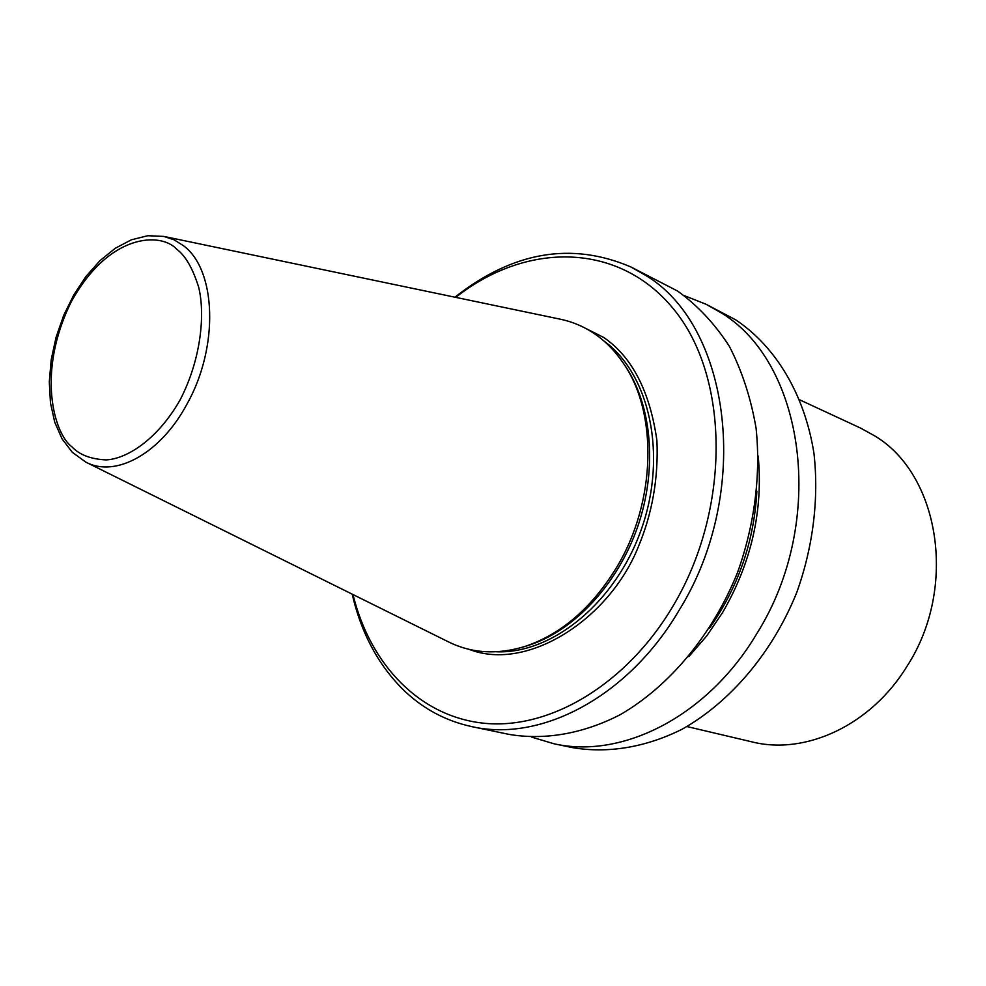 <?xml version="1.0" encoding="UTF-8"?>
<svg xmlns="http://www.w3.org/2000/svg" width="986" height="986" viewBox="0 0 986 986"><rect width="100%" height="100%" fill="white"/><g stroke="black" fill="none" stroke-linecap="round" stroke-linejoin="round"><path stroke-width="1.48" d="M581.099 326.095L603.863 337.557C632.223 357.129 649.897 391.454 656.91 440.508C658.537 477.803 652.375 513.151 638.435 546.552C609.718 618.888 527.646 672.205 469.25 649.392M86.201 462.298L448.507 641.898C471.752 653.398 497.203 654.914 524.897 646.471C561.404 634.195 592.056 607.709 616.866 566.999C656.245 501.652 658.007 412.247 623.029 362.774C614.956 350.905 605.503 341.267 594.644 333.835C583.958 326.576 572.459 321.695 560.147 319.168L164.305 236.517M525.871 646.175L528.434 645.386C574.111 630.818 617.717 584.353 637.695 526.672C657.625 468.966 652.054 405.48 625.136 365.806L623.608 363.6M455.779 297.378C526.167 241.582 619.393 241.447 674.325 309.974C729.591 377.786 731.02 509.491 672.711 606.6C626.27 684.592 550.225 729.357 485.235 723.367C420.061 717.241 370.181 664.798 352.988 594.546M352.199 594.151C361.32 633.665 378.797 665.969 404.642 691.075C423.82 709.205 446.214 721.062 471.85 726.633C540.821 742.483 628.365 696.966 679.157 610.198C753.156 491.201 730.49 323.765 643.907 274.354L630.855 266.959C571.51 241.533 512.868 251.615 454.916 297.193M471.85 726.633L508.727 734.323C544.149 740.412 582.566 733.991 620.009 714.813C669.42 686.33 712.607 634.639 737.627 572.274C754.598 524.798 760.921 474.858 756.089 428.257C750.913 398.085 741.977 370.724 729.27 346.16C714.69 323.679 697.459 305.303 677.592 291.043L630.855 266.959M758.197 456.037C763.263 510.588 751.369 562.784 722.528 612.639L706.728 635.921L688.795 656.651M531.75 737.158L553.922 743.752C622.178 759.356 707.726 716.329 756.706 633.801C828.104 520.694 804.514 360.272 718.88 311.49L705.964 304.218L684.457 295.701M709.526 628.144C738.329 587.015 754.117 541.388 756.866 491.25M553.922 743.752L572.25 747.573C607.339 753.637 645.226 747.61 682.004 729.283C730.515 702.032 772.654 652.387 796.811 592.34C813.167 546.626 819.033 498.423 813.955 453.35C804.638 394.289 775.625 346.431 735.618 319.784L705.964 304.218M686.922 726.546L751.924 741.866C805.513 755.461 871.217 725.203 907.182 665.994C958.022 587.533 939.535 474.303 874.619 435.837L860.482 428.035L799.905 399.922M71.916 446.818C54.279 433.988 36.063 372.708 71.3 301.741C109.261 232.856 161.112 231.907 176.864 249.335C185.491 255.781 192.751 268.389 198.642 287.123C205.322 314.152 201.119 359.089 180.315 399.54C158.179 438.708 127.601 458.749 106.192 459.907C90.897 459.217 79.484 454.854 71.916 446.818M163.836 236.418L174.103 239.832L183.47 245.711C216.316 269.733 219.114 346.604 187.278 403.545C160.952 453.4 115.559 478.222 85.77 462.089L72.323 452.327L62.056 438.881L54.735 422.181L50.471 402.941L49.3 381.878L51.198 359.742L56.054 337.323L63.671 315.434L73.79 294.863L86.041 276.363L100.03 260.624L115.3 248.25L131.397 239.795L147.789 235.716L163.836 236.418M496.389 651.771C552.641 654.125 616.435 601.842 641.775 528.077C667.436 454.423 649.577 373.904 603.888 340.983M625.136 365.806L623.029 362.774M528.434 645.386L524.897 646.471"/></g></svg>
